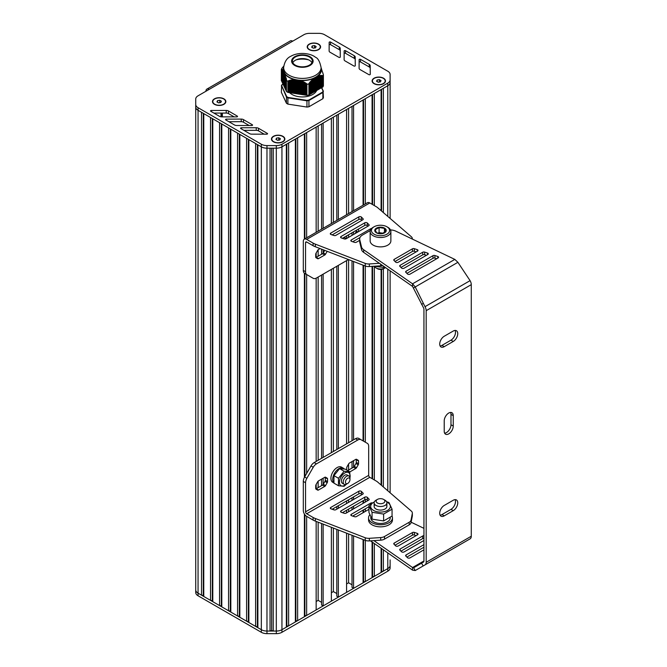 <?xml version="1.0" encoding="UTF-8"?>
<svg xmlns="http://www.w3.org/2000/svg" width="667" height="667" viewBox="0 0 667 667"><rect width="100%" height="100%" fill="white"/><g stroke="black" fill="none" stroke-linecap="round" stroke-linejoin="round"><path stroke-width="1" d="M322.87 86.993L322.845 75.93L322.87 86.993A21.519 12.423 0 0 0 323.403 85.851L323.403 74.787L321.102 67.867M322.845 87.01L322.369 87.06L322.369 75.521L322.845 75.93M322.369 75.813L322.369 87.244L321.694 87.427L321.694 75.429L322.369 75.521M323.328 91.146L321.694 87.635L321.019 87.819L321.019 75.413L321.694 75.429M321.019 75.771L321.019 88.027L320.343 88.211L320.343 75.438L320.969 75.838L321.019 75.413M320.343 75.813L320.343 88.419L319.668 88.603L319.668 75.504L320.293 75.888L320.343 75.438M319.668 75.896L319.668 88.811L318.993 88.994L318.993 75.621L319.618 75.98L319.668 75.504M318.993 76.03L318.993 89.195L318.317 89.378L318.317 75.788L318.943 76.113L318.993 75.621M318.317 76.213L318.317 89.586L317.642 89.77L317.642 76.105L318.267 76.305L318.317 75.788M317.642 76.438L317.642 89.978L316.958 90.162L316.958 76.497L317.642 76.205A19.126 11.047 180 0 1 317.367 76.405M315.608 90.945L316.283 90.762L316.283 76.888L316.958 76.722L316.958 90.37L316.283 90.554M314.257 91.721L314.932 91.537L315.091 77.572L315.608 77.48L315.608 91.146L314.932 91.337M312.906 92.505L313.582 92.321L313.582 78.448L314.257 78.364L314.257 91.929L313.582 92.113M311.556 93.288L312.231 93.105L312.389 79.431L312.906 79.49L312.906 92.713L312.231 92.896M310.197 94.064L310.872 93.88L311.039 80.807L311.556 80.815L311.556 93.488L310.872 93.68M310.197 82.316L310.197 94.272L309.521 94.456L309.521 82.558L310.872 81.541M306.945 95.348L306.912 84.259L306.945 95.348A21.519 12.423 0 0 0 308.929 95.047L308.896 83.483L309.521 83.133L309.521 94.664L308.954 94.772M306.912 95.348L287.944 92.413L288.144 80.907L293.697 79.573L296.998 80.148M283.775 66.083L281.883 68.359A21.519 12.423 0 0 0 281.349 69.51L282.233 69.41L282.041 69.818L282.424 69.535L283.492 70.777L286.443 78.989L286.451 91.562A21.519 12.423 0 0 0 287.902 92.405L287.944 92.413M286.443 91.229L286.268 79.74M286.243 90.712L286.018 78.773M286.001 90.178L285.768 77.856M285.751 89.645L285.526 76.788M285.501 89.111L285.276 75.955M285.251 88.578L285.026 75.179M285.009 88.044L284.784 74.612M284.759 87.51L284.534 73.762M284.509 86.977L284.284 73.278M284.267 86.443L284.042 72.695A19.126 11.047 180 0 1 284.017 72.645L284.017 86.31M284.017 85.918L283.792 72.161A19.126 11.047 180 0 1 283.767 72.111L283.775 72.144M283.767 85.384L283.542 71.677M283.525 84.851L283.292 71.244M283.275 84.317L283.05 70.86M283.025 83.784L282.8 70.527M282.783 83.25L282.55 70.16M282.533 82.716L282.308 69.927M282.283 82.183L282.058 69.743M282.033 81.649L281.808 69.601M281.791 81.116L281.566 69.501M281.541 80.624L281.357 69.51L281.349 80.574M308.954 83.942L308.929 95.047M322.87 75.93A21.519 12.423 0 0 0 323.403 74.787M306.945 84.292A21.519 12.423 0 0 0 308.929 83.984M314.257 78.364L314.932 77.872A19.126 11.047 180 0 1 314.749 77.964M312.906 79.49L313.582 78.898M315.608 77.48L316.283 77.097M311.556 80.815L312.231 80.132M316.8 90.462L316.8 76.797A19.126 11.047 180 0 0 316.958 76.688L316.958 76.688M321.694 87.635L321.694 75.771M308.896 83.483L309.046 94.756M309.521 83.133L309.521 82.558M283.6 85.326L283.6 71.661A19.126 11.047 180 0 1 283.558 71.519L283.525 71.661M284.342 86.927L284.367 73.27A19.126 11.047 180 0 1 284.284 73.137L284.267 86.843M296.915 80.132A19.126 11.047 180 0 0 296.998 80.14L301.309 80.749L301.584 81.374L302.009 81.04L305.278 83.233L305.711 82.975L306.912 84.259M298.933 94.08L298.949 80.407A19.126 11.047 180 0 1 298.716 80.382L298.716 94.047A14.741 8.513 180 0 1 297.999 93.939M322.936 73.545L322.953 73.02M283.35 70.669A19.126 11.047 180 0 1 283.65 67.292M286.451 91.562L286.443 80.457M296.156 93.655L296.156 79.99A19.126 11.047 180 0 1 295.931 79.94L295.94 93.622M286.451 80.507A21.519 12.423 0 0 0 287.902 81.341L287.902 92.405M294.556 79.623A19.126 11.047 180 0 1 284.917 74.062M300.025 80.507A19.126 11.047 180 0 1 299.583 80.474M313.582 78.498A19.126 11.047 180 0 1 300.425 80.532M321.402 68.418A19.126 11.047 180 0 1 317.876 76.013M283.642 67.592L283.642 69.543A18.726 10.814 0 0 0 289.128 77.189A18.726 10.814 0 0 0 315.616 77.189A18.726 10.814 0 0 0 321.102 69.543L321.102 67.592C319.843 61.572 317.967 58.146 315.499 57.287C310.814 53.277 298.799 51.592 290.779 56.295C286.86 58.054 284.484 61.814 283.642 67.592A18.726 10.814 0 0 0 289.128 75.238A18.726 10.814 0 0 0 315.616 75.238A18.726 10.814 0 0 0 321.102 67.592M309.421 65.149A9.963 5.753 180 0 1 298.566 66.4A9.963 5.753 180 0 1 292.413 61.089A9.963 5.753 180 0 1 302.376 55.336A9.963 5.753 180 0 1 312.339 61.089A9.963 5.753 180 0 1 309.421 65.149M311.931 62.715A9.963 5.753 0 0 0 302.376 58.588A9.963 5.753 0 0 0 292.821 62.715M301.309 80.749L301.309 94.297A14.741 8.513 180 0 1 301.017 94.289M300.483 94.255A14.741 8.513 180 0 1 299.908 94.205M299.625 94.18A14.741 8.513 180 0 1 298.916 94.089M297.79 80.24L297.79 93.905A14.741 8.513 180 0 1 297.148 93.772M296.798 93.697A14.741 8.513 180 0 1 296.365 93.588M289.595 92.663A14.741 8.513 0 0 0 312.798 94.439A14.741 8.513 0 0 0 316.692 90.462M321.536 75.771L321.536 87.727L323.078 91.062A21.202 12.239 180 0 1 322.595 92.104L308.763 100.092A21.202 12.239 180 0 1 306.953 100.367L288.061 97.44A21.202 12.239 180 0 1 286.735 96.682L281.674 85.776A21.202 12.239 180 0 1 282.158 84.734L281.883 84.892A21.519 12.423 0 0 0 281.407 85.893M282.158 84.734L283.041 84.217M323.078 91.062L323.403 97.565A21.519 12.423 180 0 1 322.87 98.708L322.87 92.463A21.519 12.423 0 0 0 323.403 91.312L323.078 91.062M322.595 92.104L322.87 92.463L308.929 100.509L308.929 106.762A21.519 12.423 180 0 1 306.945 107.062L306.945 100.817A21.519 12.423 0 0 0 308.929 100.509L308.763 100.092M306.953 100.367L306.945 100.817L287.902 97.874L287.902 104.119L306.945 107.062M288.061 97.44L287.902 97.874A21.519 12.423 0 0 1 286.451 97.032L286.735 96.682M281.674 85.776L281.349 92.288L286.451 103.277L286.451 97.032L281.674 85.776M287.902 104.119A21.519 12.423 180 0 1 286.451 103.277M308.929 106.762L322.87 98.708M221.386 101.234L220.794 102.518L218.568 102.86L216.942 101.918L217.534 100.642L219.76 100.292L221.386 101.234M219.76 100.292L219.81 102.668M217.534 100.642L217.534 102.268M218.518 102.826L219.76 102.635M214.541 104.377A6.378 3.685 180 0 1 212.79 101.834A6.378 3.685 180 0 1 212.79 101.709M225.538 101.709A6.378 3.685 180 0 1 225.538 101.834A6.378 3.685 180 0 1 223.778 104.377M214.657 104.177A6.378 3.685 180 0 1 212.79 101.576A6.378 3.685 180 0 1 216.725 98.174A6.378 3.685 180 0 1 223.67 98.974A6.378 3.685 180 0 1 225.538 101.576A6.378 3.685 180 0 1 221.602 104.977A6.378 3.685 180 0 1 214.657 104.177M316.125 46.54L315.524 47.824L313.307 48.166L311.681 47.224L312.273 45.94L314.499 45.598L316.125 46.54M314.499 45.598L314.549 47.974M312.273 45.94L312.273 47.574M313.248 48.132L314.499 47.941M309.28 49.683A6.378 3.685 180 0 1 307.52 47.14A6.378 3.685 180 0 1 307.529 47.015M320.268 47.015A6.378 3.685 180 0 1 320.277 47.14A6.378 3.685 180 0 1 318.518 49.683M309.388 49.483A6.378 3.685 180 0 1 307.52 46.882A6.378 3.685 180 0 1 311.456 43.48A6.378 3.685 180 0 1 318.409 44.28A6.378 3.685 180 0 1 320.277 46.882A6.378 3.685 180 0 1 316.341 50.283A6.378 3.685 180 0 1 309.388 49.483M280.382 138.703L279.781 139.987L277.564 140.328L275.93 139.386L276.53 138.102L278.748 137.761L280.382 138.703M278.748 137.761L278.806 140.137M276.53 138.102L276.53 139.728M277.505 140.295L278.748 140.103M273.537 141.846A6.378 3.685 180 0 1 271.777 139.303A6.378 3.685 180 0 1 271.786 139.178M284.526 139.178A6.378 3.685 180 0 1 284.534 139.303A6.378 3.685 180 0 1 282.775 141.846M273.645 141.646A6.378 3.685 180 0 1 271.777 139.044A6.378 3.685 180 0 1 275.713 135.643A6.378 3.685 180 0 1 282.666 136.443A6.378 3.685 180 0 1 284.534 139.044A6.378 3.685 180 0 1 280.599 142.446A6.378 3.685 180 0 1 273.645 141.646M381.015 80.599L380.423 81.883L378.197 82.224L376.572 81.282L377.163 79.998L379.39 79.656L381.015 80.599M379.39 79.656L379.44 82.033M377.163 79.998L377.163 81.632M378.147 82.191L379.39 81.999M374.179 83.742A6.378 3.685 180 0 1 372.419 81.199A6.378 3.685 180 0 1 372.419 81.074M385.167 81.074A6.378 3.685 180 0 1 385.167 81.199A6.378 3.685 180 0 1 383.408 83.742M374.287 83.542A6.378 3.685 180 0 1 372.419 80.94A6.378 3.685 180 0 1 376.355 77.539A6.378 3.685 180 0 1 383.3 78.339A6.378 3.685 180 0 1 385.167 80.94A6.378 3.685 180 0 1 381.232 84.342A6.378 3.685 180 0 1 374.287 83.542M309.163 44.147A6.695 3.869 180 0 1 318.634 44.147A6.695 3.869 180 0 1 318.634 49.616A6.695 3.869 180 0 1 309.163 49.616L309.163 49.616A6.695 3.869 180 0 1 309.163 44.147M214.432 98.841A6.695 3.869 180 0 1 223.895 98.841A6.695 3.869 180 0 1 223.895 104.31A6.695 3.869 180 0 1 214.432 104.31L214.432 104.31A6.695 3.869 180 0 1 214.432 98.841M273.42 136.31A6.695 3.869 180 0 1 282.891 136.31A6.695 3.869 180 0 1 282.891 141.779A6.695 3.869 180 0 1 273.42 141.779L273.42 141.779A6.695 3.869 180 0 1 273.42 136.31M374.062 78.206A6.695 3.869 180 0 1 383.525 78.206A6.695 3.869 180 0 1 383.525 83.675A6.695 3.869 180 0 1 374.062 83.675L374.062 83.675A6.695 3.869 180 0 1 374.062 78.206M205.961 91.246L205.986 90.454A4.786 2.76 60 0 1 206.887 89.095A4.786 2.76 60 0 1 209.28 89.328L198.057 95.806A7.971 4.602 0 0 0 195.723 99.058L195.723 104.452A7.971 4.602 0 0 0 198.057 107.704L261.331 144.23A7.971 4.602 0 0 0 266.967 145.581L276.305 145.581A7.971 4.602 0 0 0 281.941 144.23L387.785 83.125A7.971 4.602 0 0 0 390.12 79.873L390.12 74.479A7.971 4.602 0 0 0 387.785 71.227L324.512 34.701A7.971 4.602 0 0 0 318.876 33.35L309.538 33.35A7.971 4.602 0 0 0 303.902 34.701L292.688 41.179A4.786 2.76 -120 0 0 290.295 40.937L206.887 89.095M329.123 50.959L329.156 42.363A0.8 0.459 180 0 1 330.515 42.038L339.286 47.065A3.185 1.843 180 0 1 340.228 48.366L340.295 57.02A0.8 0.459 180 0 1 338.936 57.354L330.073 52.268A3.185 1.843 180 0 1 329.123 50.959L329.123 50.959M228.489 110.989L237.31 116.108A0.8 0.459 180 0 1 236.743 116.892L221.752 116.867A3.185 1.843 180 0 1 219.501 116.325L210.772 111.264A0.8 0.459 180 0 1 211.331 110.48L226.213 110.455A3.185 1.843 180 0 1 228.489 110.989L228.489 113.598L234.167 116.883M243.497 119.635L252.318 124.746A0.8 0.459 180 0 1 251.751 125.529L236.76 125.504A3.185 1.843 180 0 1 234.509 124.971L225.78 119.91A0.8 0.459 180 0 1 226.338 119.126L241.229 119.093A3.185 1.843 180 0 1 243.497 119.635L243.497 122.236L249.175 125.529M258.504 128.272L267.325 133.392A0.8 0.459 180 0 1 266.758 134.175L251.767 134.15A3.185 1.843 180 0 1 249.516 133.608L240.787 128.548A0.8 0.459 180 0 1 241.346 127.764L256.236 127.73A3.185 1.843 180 0 1 258.504 128.272L258.504 130.874L264.182 134.167M344.114 59.613L344.139 51.017A0.8 0.459 180 0 1 345.498 50.692L354.269 55.72A3.185 1.843 180 0 1 355.211 57.02L355.278 65.674A0.8 0.459 180 0 1 353.919 66.008L345.056 60.922A3.185 1.843 180 0 1 344.114 59.613L344.114 59.613M359.096 68.267L359.129 59.671A0.8 0.459 180 0 1 360.488 59.346L369.26 64.374A3.185 1.843 180 0 1 370.202 65.674L370.268 74.329A0.8 0.459 180 0 1 368.909 74.654L360.047 69.576A3.185 1.843 180 0 1 359.096 68.267L359.096 68.267M390.12 77.08L390.12 218.426L390.12 77.08A7.971 4.602 0 0 0 390.12 77.038A7.971 4.602 180 0 1 390.12 77.08L390.12 82.475A7.971 4.602 180 0 1 387.785 85.726A7.971 4.602 0 0 0 390.12 82.475L390.12 79.873M203.293 113.332L203.293 595.439L201.517 595.164L201.517 112.306L198.057 110.305A7.971 4.602 180 0 1 195.723 107.053L195.723 107.053A7.971 4.602 0 0 0 198.057 110.305L261.331 146.84A7.971 4.602 0 0 0 266.967 148.182L276.305 148.182A7.971 4.602 0 0 0 281.941 146.84L387.785 85.726L383.358 88.277L383.358 212.598M329.131 51.092L329.156 44.964A0.8 0.459 180 0 1 330.515 44.639L339.286 49.666A3.185 1.843 180 0 1 340.228 50.967L340.27 57.12M213.899 113.082L226.213 113.056A3.185 1.843 180 0 1 228.489 113.598M228.906 121.719L241.229 121.694A3.185 1.843 180 0 1 243.497 122.236M243.914 130.365L256.236 130.34A3.185 1.843 180 0 1 258.504 130.874M344.122 59.747L344.139 53.618A0.8 0.459 180 0 1 345.498 53.293L354.269 58.321A3.185 1.843 180 0 1 355.211 59.621L355.261 65.775M359.104 68.401L359.129 62.273A0.8 0.459 180 0 1 360.488 61.948L369.26 66.975A3.185 1.843 180 0 1 370.202 68.276L370.252 74.429M201.517 595.164L198.057 593.171A7.971 4.602 180 0 1 195.723 589.92L195.723 105.278M390.12 561.722L390.12 559.947A7.971 4.602 180 0 0 390.12 559.905A7.971 4.602 180 0 1 390.12 559.947L390.12 565.333A7.971 4.602 180 0 1 387.785 568.592L281.941 629.698A7.971 4.602 180 0 1 276.305 631.049L273.228 631.049L273.228 148.182L276.305 148.182A7.971 4.602 180 0 0 281.941 146.84L286.36 144.28L286.36 627.147L281.941 629.698A7.971 4.602 180 0 1 276.305 631.049L266.967 631.049A7.971 4.602 180 0 1 261.331 629.698L257.871 627.705L257.871 144.839L261.331 146.84A7.971 4.602 180 0 0 266.967 148.182L270.043 148.182L270.043 631.049L266.967 631.049A7.971 4.602 180 0 1 261.331 629.698L198.057 593.171A7.971 4.602 180 0 1 195.723 589.92L195.723 586.301M212.314 118.534L212.314 600.65L210.53 600.375L210.53 117.509L203.768 113.607L203.768 596.465L203.293 595.439M210.53 600.375L203.768 596.465M221.327 123.745L221.327 605.853L219.551 605.578L219.551 122.72L212.79 118.809L212.79 601.676L212.314 600.65M219.551 605.578L212.79 601.676M230.34 128.948L230.34 611.055L228.564 610.78L228.564 127.922L221.803 124.02L221.803 606.878L221.327 605.853M228.564 610.78L221.803 606.878M239.361 134.159L239.361 616.266L237.585 615.991L237.585 133.125L230.824 129.223L230.824 612.089L230.34 611.055M237.585 615.991L230.824 612.089M248.382 139.361L248.382 621.469L246.598 621.194L246.598 138.336L239.837 134.426L239.837 617.292L239.361 616.266M246.598 621.194L239.837 617.292M257.395 144.564L257.395 626.68L255.619 626.405L255.619 143.538L248.858 139.636L248.858 622.494L248.382 621.469M255.619 626.405L248.858 622.494M257.871 627.705L257.395 626.68M271.636 148.182L271.636 630.515L270.043 631.049M273.228 631.049L271.636 630.515M286.835 144.005L286.835 626.121L286.36 627.147M295.856 138.803L295.856 620.91L295.373 621.944L295.373 139.078L288.611 142.98L288.611 625.846L286.835 626.121M295.373 621.944L288.611 625.846M304.394 239.111L304.394 133.875L297.632 137.777L297.632 620.635L295.856 620.91M304.394 514.015L304.394 616.733L297.632 620.635M304.394 273.203L304.394 477.405M304.869 514.716L304.869 615.708L304.394 616.733M304.869 133.6L304.869 238.836M304.869 273.503L304.869 476.555M306.645 516.35L306.645 615.433L304.869 615.708M316.15 232.324L316.15 127.089L306.645 132.575L306.645 237.811M306.645 274.529L306.645 473.478M316.15 521.419L316.15 609.946L306.645 615.433M316.15 253.01L316.15 257.821M316.15 278.181L316.15 461.447M316.15 484.417L316.15 488.769M318.151 522.186L318.151 600.367L316.15 601.517M318.151 125.93L318.151 231.166M318.151 249.766L318.151 256.211M318.151 277.038L318.151 460.288M318.151 481.174L318.151 487.619M321.586 602.351L318.151 600.367M321.586 123.945L321.586 229.181M321.586 249.158L321.586 254.227M321.586 275.054L321.586 458.304M321.586 479.131L321.586 485.634M321.586 523.512L321.586 605.019L323.136 605.911L323.136 524.112M331.366 223.537L331.366 118.301L323.136 123.053L323.136 228.289M323.136 249.758L323.136 253.11M323.136 274.154L323.136 457.412M323.136 478.231L323.136 484.517M331.366 527.289L331.366 601.159L323.136 605.911M331.366 269.41L331.366 452.66M333.367 528.064L333.367 591.579L331.366 592.73M333.367 117.142L333.367 222.386M333.367 268.251L333.367 451.501M333.367 508.554L333.367 509.655M336.802 593.563L333.367 591.579M336.802 115.158L336.802 220.402M336.802 266.266L336.802 449.516M336.802 506.57L336.802 509.171M336.802 529.39L336.802 596.231L338.352 597.123L338.352 529.99M346.582 214.749L346.582 109.513L338.352 114.265L338.352 219.501M338.352 265.374L338.352 448.624M338.352 505.669L338.352 508.279M346.582 533.166L346.582 592.379L338.352 597.123M346.582 260.622L346.582 443.872M346.582 500.925L346.582 503.527M346.582 510.28L346.582 512.881M348.583 533.933L348.583 582.791L346.582 583.95M348.583 108.362L348.583 213.598M348.583 234.767L348.583 237.369M348.583 259.58L348.583 442.721M348.583 464.04L348.583 470.052M348.583 499.766L348.583 502.368M348.583 509.121L348.583 511.731M352.018 584.776L348.583 582.791M352.018 106.378L352.018 211.614M352.018 232.783L352.018 235.384M352.018 260.905L352.018 440.737M352.018 461.556L352.018 468.067M352.018 497.782L352.018 500.383M352.018 507.137L352.018 509.746M352.018 535.268L352.018 587.444L353.568 588.344L353.568 535.859M363.073 205.228L363.073 99.992L353.568 105.478L353.568 210.714M353.568 231.883L353.568 234.484M353.568 261.506L353.568 439.836M353.568 460.664L353.568 467.167M353.568 496.89L353.568 499.491M353.568 506.245L353.568 508.846M353.568 515.599L353.568 516.391M363.073 539.528L363.073 582.858L353.568 588.344M363.073 265.174L363.073 440.904M363.073 500.759L363.073 503.36M363.073 510.113L363.073 512.715M363.548 539.72L363.548 581.832L363.073 582.858M363.548 99.716L363.548 204.952M363.548 265.358L363.548 441.179M363.548 500.483L363.548 503.085M363.548 509.838L363.548 512.439M365.324 540.403L365.324 581.557L363.548 581.832M372.086 204.285L372.086 94.789L365.324 98.691L365.324 203.927M365.324 266.041L365.324 442.204M365.324 499.558L365.324 502.059M365.324 508.813L365.324 511.414M372.086 541.963L372.086 577.647L365.324 581.557M372.086 266.375L372.086 478.648M372.57 542.296L372.57 576.621L372.086 577.647M372.57 94.514L372.57 204.561M372.57 266.341L372.57 478.923M374.345 543.53L374.345 576.346L372.57 576.621M381.107 210.655L381.107 89.578L374.345 93.488L374.345 205.586M374.345 266.433L374.345 479.948M381.107 548.241L381.107 572.444L374.345 576.346M381.107 269.443L381.107 485.009M381.582 548.574L381.582 571.419L381.107 572.444M381.582 89.303L381.582 211.064M381.582 269.385L381.582 485.426M383.358 549.808L383.358 571.144L381.582 571.419M383.358 268.851L383.358 486.96M390.12 562.506A7.971 4.602 180 0 1 390.12 562.548L390.12 565.333A7.971 4.602 180 0 1 387.785 568.592L383.358 571.144M390.12 80.699L390.12 82.475M390.12 270.785L390.12 492.788L390.12 270.785M390.12 562.548L390.12 559.947M390.12 565.333L390.12 567.942A7.971 4.602 180 0 1 387.785 571.194L281.941 632.299A7.971 4.602 180 0 1 276.305 633.65L266.967 633.65A7.971 4.602 180 0 1 261.331 632.299L198.057 595.773A7.971 4.602 180 0 1 195.723 592.521L195.723 589.92L195.723 592.521M325.554 477.222L327.205 478.172A1.592 0.917 -60 0 1 327.539 478.898L327.539 481.599A1.592 0.917 -60 0 1 327.205 482.708L325.554 485.568A1.592 0.917 -60 0 1 324.754 486.41L318.476 490.037A1.592 0.917 -60 0 1 317.684 490.112L316.033 489.161A1.592 0.917 -60 0 1 315.699 488.427L315.699 485.734A1.592 0.917 -60 0 1 316.033 484.626L317.684 481.766A1.592 0.917 -60 0 1 318.476 480.924L324.754 477.297A1.592 0.917 -60 0 1 325.554 477.222M315.791 488.886A1.592 0.917 120 0 0 316.225 488.736L322.503 485.109A1.592 0.917 120 0 0 323.303 484.267L324.954 481.407A1.592 0.917 120 0 0 325.279 480.298L325.279 477.597A1.592 0.917 120 0 0 325.196 477.147M325.554 477.213L327.205 478.172L325.554 477.213M346.698 469.985L346.698 467.842A1.592 0.917 -60 0 1 347.023 466.725L348.674 463.865A1.592 0.917 -60 0 1 349.475 463.031L355.753 459.405A1.592 0.917 -60 0 1 356.553 459.321L358.204 460.28A1.592 0.917 -60 0 1 358.529 461.005L358.529 463.698A1.592 0.917 -60 0 1 358.204 464.816L356.553 467.675A1.592 0.917 -60 0 1 355.753 468.509L349.791 471.953M347.699 470.56L353.502 467.208A1.592 0.917 120 0 0 354.294 466.366L355.945 463.515A1.592 0.917 120 0 0 356.278 462.398L356.278 459.705A1.592 0.917 120 0 0 356.186 459.255M356.545 459.321L358.204 460.28L356.545 459.321M316.441 463.882A6.378 3.685 120 0 0 313.248 467.242L306.878 478.289A6.378 3.685 120 0 0 305.553 482.733L305.553 511.814A1.592 0.917 -120 0 0 306.678 513.765L313.098 517.467A12.748 7.362 -0 0 0 315.349 518.501L365.249 537.769A6.378 3.685 -0 0 0 369.351 538.311L380.715 537.569A6.378 3.685 -0 0 0 384.509 536.51L409.196 522.253A6.378 3.685 -0 0 0 411.03 520.068L412.314 513.507A6.378 3.685 -0 0 0 412.356 513.09A6.378 3.685 -0 0 0 411.381 511.139L377.956 482.299A12.748 7.362 -0 0 0 376.171 480.999L369.801 477.322A1.592 0.917 60 0 1 368.676 475.371L368.676 446.29A6.378 3.685 120 0 0 367.35 443.372L360.98 439.686A6.378 3.685 120 0 0 357.787 440.003L316.441 463.882L314.182 462.581L355.536 438.703A6.378 3.685 -60 0 1 358.721 438.386L360.98 439.686L358.721 438.386M368.951 509.321L356.428 516.558A1.592 0.917 180 0 1 354.502 516.7L351.642 515.749A1.592 0.917 180 0 1 350.842 514.949A1.592 0.917 180 0 1 351.309 514.299L370.727 503.093A1.592 0.917 180 0 1 372.428 502.885M352.701 516.1L368.951 506.72M331.099 508.896A1.592 0.917 180 0 1 330.298 508.104A1.592 0.917 180 0 1 330.765 507.454L358.863 491.229A1.592 0.917 180 0 1 361.372 491.421L363.023 493.071A1.592 0.917 180 0 1 363.232 493.53A1.592 0.917 180 0 1 362.765 494.18L335.876 509.705A1.592 0.917 180 0 1 333.95 509.855L331.099 508.896M332.158 509.254L358.863 493.83A1.592 0.917 180 0 1 361.372 494.022L361.981 494.631M367.3 497.349L368.951 498.999A1.592 0.917 180 0 1 369.168 499.458A1.592 0.917 180 0 1 368.701 500.117L346.148 513.131A1.592 0.917 180 0 1 344.23 513.273L341.371 512.323A1.592 0.917 180 0 1 340.57 511.531A1.592 0.917 180 0 1 341.037 510.88L364.799 497.157A1.592 0.917 180 0 1 367.3 497.349L367.3 499.958L367.917 500.567M342.429 512.681L364.799 499.766A1.592 0.917 180 0 1 367.3 499.958M315.349 518.501L315.349 521.102A12.748 7.362 -0 0 1 313.098 520.077L306.678 516.366A4.786 2.76 60 0 1 303.302 510.513L303.302 481.432A6.378 3.685 -60 0 1 304.619 476.988L310.997 465.941A6.378 3.685 -60 0 1 314.182 462.581M315.349 521.102L365.249 540.37L365.249 537.769M365.249 540.37A6.378 3.685 -0 0 0 369.351 540.912L380.715 540.17A6.378 3.685 -0 0 0 384.509 539.111L409.196 524.854A6.378 3.685 -0 0 0 411.03 522.67L412.314 516.108A6.378 3.685 -0 0 0 412.356 515.691L412.356 513.09M413.632 287.869L415.224 286.952L412.548 283.808L363.64 249.741A9.563 5.519 180 0 1 361.531 246.99L359.763 239.728A9.563 5.519 180 0 1 359.663 238.953L359.663 241.554A9.563 5.519 180 0 0 359.763 242.329L361.531 249.591A9.563 5.519 180 0 0 363.64 252.343L412.548 286.41L423.412 307.595A2.551 1.476 60 0 1 423.937 309.38L423.937 560.964A2.551 1.476 60 0 1 423.412 562.131L413.632 567.775L412.548 567.534L373.895 540.612M440.112 515.174A6.378 3.685 120 0 0 441.971 514.565L444.222 515.866L453.243 510.655A6.378 3.685 120 0 0 457.404 505.036A6.378 3.685 120 0 0 456.428 499.933A6.378 3.685 120 0 0 453.243 500.25L444.222 505.453A6.378 3.685 120 0 0 440.062 511.072A6.378 3.685 120 0 0 441.037 516.183A6.378 3.685 120 0 0 444.222 515.866M455.094 499.633A6.378 3.685 120 0 1 450.984 509.355L441.971 514.565M440.112 345.973A6.378 3.685 120 0 0 441.971 345.364L444.222 346.665L453.243 341.462A6.378 3.685 120 0 0 457.404 335.843A6.378 3.685 120 0 0 456.428 330.732A6.378 3.685 120 0 0 453.243 331.049L444.222 336.251A6.378 3.685 120 0 0 440.062 341.871A6.378 3.685 120 0 0 441.037 346.982A6.378 3.685 120 0 0 444.222 346.665M455.094 330.44A6.378 3.685 120 0 1 450.984 340.162L441.971 345.364M444.622 433.175A6.378 3.685 120 0 0 450.984 424.762L450.984 414.349A6.378 3.685 120 0 0 450.592 412.431M453.243 426.063L453.243 415.649A6.378 3.685 120 0 0 451.918 412.731A6.378 3.685 120 0 0 447.007 414.44A6.378 3.685 120 0 0 444.222 420.852L444.222 431.266A6.378 3.685 120 0 0 445.548 434.184A6.378 3.685 120 0 0 450.458 432.474A6.378 3.685 120 0 0 453.243 426.063L450.984 424.762M470.085 280.649A5.736 3.31 -120 0 1 471.277 284.651L471.277 536.235A5.736 3.31 -120 0 1 470.085 538.861L425.004 564.891A5.736 3.31 -120 0 0 426.188 562.264L426.188 310.68A5.736 3.31 -120 0 0 425.004 306.678L415.224 286.952L457.896 262.314L470.085 280.649L425.004 306.678M421.552 304.394L423.153 303.468M423.937 560.964L412.548 567.534L412.548 570.143L415.224 570.543L423.153 565.966L421.552 563.198M423.153 565.966L425.004 564.891M457.87 545.914L415.224 570.543L413.632 567.775M406.887 273.353L432.991 258.279A1.592 0.917 -0 0 1 434.909 258.129L436.71 258.729M400.95 267.417L422.711 254.852A1.592 0.917 -0 0 1 424.637 254.711L426.438 255.311M395.022 261.489L412.439 251.426A1.592 0.917 -0 0 1 414.365 251.284L416.166 251.884M411.114 522.211L423.937 528.347M423.937 544.631L406.095 554.927L406.095 556.295M406.095 554.927A1.592 0.917 180 0 0 405.628 555.578A1.592 0.917 180 0 0 405.844 556.045L407.495 557.695A1.592 0.917 180 0 0 410.005 557.879L423.937 549.833M423.937 535.709A1.592 0.917 180 0 0 422.711 535.985L400.167 548.999L400.167 550.367M400.167 548.999A1.592 0.917 180 0 0 399.7 549.65A1.592 0.917 180 0 0 399.908 550.108L401.559 551.759A1.592 0.917 180 0 0 404.069 551.951L423.937 540.478M394.23 543.063L412.439 532.558A1.592 0.917 180 0 1 414.365 532.408L417.225 533.358A1.592 0.917 180 0 1 418.017 534.159A1.592 0.917 180 0 1 417.55 534.809L398.141 546.015A1.592 0.917 180 0 1 395.631 545.831L393.98 544.18A1.592 0.917 180 0 1 393.763 543.722A1.592 0.917 180 0 1 394.23 543.063L394.23 544.43M390.478 229.898L391.054 229.948A9.563 5.519 180 0 1 395.823 231.166L454.827 259.405L457.896 262.314M393.98 260.447L395.631 262.098A1.592 0.917 -0 0 0 398.141 262.289L417.55 251.084A1.592 0.917 -0 0 0 418.017 250.425A1.592 0.917 -0 0 0 417.225 249.633L414.365 248.683A1.592 0.917 -0 0 0 412.439 248.824L394.23 259.338A1.592 0.917 -0 0 0 393.763 259.988A1.592 0.917 -0 0 0 393.98 260.447M400.167 265.266A1.592 0.917 -0 0 0 399.7 265.916A1.592 0.917 -0 0 0 399.908 266.383L401.559 268.026A1.592 0.917 -0 0 0 404.069 268.217L427.822 254.502A1.592 0.917 -0 0 0 428.289 253.852A1.592 0.917 -0 0 0 427.497 253.06L424.637 252.101A1.592 0.917 -0 0 0 422.711 252.251L400.167 265.266L400.167 266.633M405.844 272.311L407.495 273.962A1.592 0.917 -0 0 0 410.005 274.154L438.102 257.929A1.592 0.917 -0 0 0 438.569 257.279A1.592 0.917 -0 0 0 437.769 256.478L434.909 255.528A1.592 0.917 -0 0 0 432.991 255.678L406.095 271.202A1.592 0.917 -0 0 0 405.628 271.853A1.592 0.917 -0 0 0 405.844 272.311M454.827 259.405L412.548 283.808L412.548 286.41M370.293 230.532L362.464 235.051A9.563 5.519 180 0 0 359.663 238.953M395.022 545.214L412.439 535.159A1.592 0.917 180 0 1 414.365 535.009L416.166 535.609M400.95 551.15L422.711 538.586A1.592 0.917 180 0 1 423.937 538.319M406.887 557.078L423.937 547.232M370.477 540.837L412.548 570.143M383.608 499.416L385.017 500.225A6.378 3.685 180 0 1 386.885 502.835A6.378 3.685 180 0 1 380.507 506.511A6.378 3.685 180 0 1 374.137 502.835A6.378 3.685 180 0 1 376.005 500.225L377.414 499.416A4.386 2.535 180 0 1 383.608 499.416A4.386 2.535 180 0 1 383.608 502.993A4.386 2.535 180 0 1 377.414 502.993A4.386 2.535 180 0 1 377.414 499.416L376.005 500.225M369.776 514.824A11.956 6.903 -0 0 0 368.551 517.867L368.551 519.943A11.956 6.903 -0 0 0 380.507 526.847A11.956 6.903 -0 0 0 392.463 519.943L392.463 517.867A11.956 6.903 -0 0 0 392.054 516.066L392.063 509.196L383.608 514.082L372.053 512.298L368.951 505.619L374.395 501.792M368.551 517.867A11.956 6.903 -0 0 0 380.507 524.771A11.956 6.903 -0 0 0 392.463 517.867M370.785 517.15L370.785 517.867A9.722 5.611 -0 0 0 380.507 523.478A9.722 5.611 -0 0 0 390.237 517.867L390.237 517.609M368.951 505.619L368.951 512.473L372.053 519.143L383.608 520.935L392.063 516.05M383.608 520.935L383.608 514.082M372.053 519.143L372.053 512.298M386.56 501.667L388.969 502.526L392.063 509.196M386.718 502.001A9.847 5.686 180 0 1 387.819 510.222A9.847 5.686 180 0 1 373.553 510.43A9.847 5.686 180 0 1 374.295 502.001M374.937 504.619A6.378 3.685 -0 0 0 376.005 509.013A6.378 3.685 -0 0 0 385.017 509.013A6.378 3.685 -0 0 0 386.085 504.619M349.967 479.531L349.967 478.231A4.786 2.76 120 0 0 348.974 476.046A4.786 2.76 120 0 0 346.582 476.28A4.786 2.76 120 0 0 343.463 480.49A4.786 2.76 120 0 0 344.197 484.325A4.786 2.76 120 0 0 346.582 484.092L347.715 483.442A3.185 1.843 120 0 0 349.967 479.531A3.185 1.843 120 0 0 347.715 478.231A3.185 1.843 120 0 0 345.456 482.133A3.185 1.843 120 0 0 347.715 483.442M344.172 468.926A8.771 5.061 120 0 0 343.305 468.167L341.504 467.125A8.771 5.061 120 0 0 337.118 467.559A8.771 5.061 120 0 0 331.391 475.288A8.771 5.061 120 0 0 332.733 482.308L333.917 482.991M343.305 468.167A8.771 5.061 120 0 0 338.919 468.601A8.771 5.061 120 0 0 333.408 475.671A8.771 5.061 120 0 0 333.884 482.841M346.481 484.15L344.114 486.276L338.477 485.768L338.477 478.256L344.114 471.244L349.75 471.744L349.967 478.431M349.75 471.744L345.223 469.134L339.586 468.626L333.95 475.638L333.95 483.158L338.477 485.768M333.95 475.638L338.477 478.256M339.586 468.626L344.114 471.244M346.198 484.284A7.57 4.369 -60 0 1 340.545 485.368A7.57 4.369 -60 0 1 340.145 478.731A7.57 4.369 -60 0 1 346.848 472.244A7.57 4.369 -60 0 1 349.942 477.797M346.473 474.787A4.786 2.76 120 0 0 344.781 475.238A4.786 2.76 120 0 0 341.396 481.099A4.786 2.76 120 0 0 343.472 483.5M374.087 234.2A9.088 5.244 0 0 0 386.935 234.2A9.088 5.244 0 0 0 386.935 226.78A9.088 5.244 0 0 0 374.087 226.78A9.088 5.244 0 0 0 374.087 234.2M376.455 232.833A5.736 3.31 0 0 0 386.051 231.349A5.736 3.31 0 0 0 379.023 227.289A5.736 3.31 0 0 0 376.455 232.833M377.897 233.3L379.081 232.616L379.081 227.514L384.417 228.339L385.843 231.416L381.941 233.675L376.605 232.85L375.179 229.765L379.081 227.514M379.081 232.616L383.183 233.25M384.417 232.566L384.417 228.339M374.087 226.78L373.187 227.305A10.364 5.978 0 0 0 370.152 231.532A10.364 5.978 0 0 0 373.187 235.759A10.364 5.978 0 0 0 384.475 237.06A10.364 5.978 0 0 0 390.87 231.532A10.364 5.978 0 0 0 387.835 227.305L386.935 226.78M382.991 233.333A4.786 2.76 0 0 0 381.749 233.033A4.786 2.76 0 0 0 378.031 233.333M370.152 231.532L370.152 240.904A10.364 5.978 0 0 0 373.187 245.131A10.364 5.978 0 0 0 384.475 246.431A10.364 5.978 0 0 0 390.87 240.904L390.87 231.532M385.518 267.584A6.378 3.685 180 0 1 385.017 267.909A6.378 3.685 180 0 1 376.005 267.909A6.378 3.685 180 0 1 374.462 266.466M385.017 267.909L383.608 268.718A4.386 2.535 180 0 1 377.414 268.718L376.005 267.909M383.608 266.25L383.608 267.4L373.812 266.258M384.776 267.067L383.608 267.4M343.905 237.46L346.59 238.519M320.093 248.583L318.476 249.516A1.592 0.917 120 0 0 317.684 250.358L316.033 253.218A1.592 0.917 120 0 0 315.699 254.327L315.699 257.02A1.592 0.917 120 0 0 316.033 257.754L317.684 258.704A1.592 0.917 120 0 0 318.476 258.621L324.754 255.002A1.592 0.917 120 0 0 325.554 254.16L327.197 251.317M324.737 250.375L323.303 252.86A1.592 0.917 -60 0 1 322.503 253.702L316.225 257.32A1.592 0.917 -60 0 1 315.791 257.47M356.278 230.323L356.278 230.99A1.592 0.917 -60 0 1 355.945 232.099L355.069 233.625M358.529 231.624L358.529 229.598A1.592 0.917 120 0 0 358.412 229.089M346.815 235.785A1.592 0.917 120 0 0 346.698 236.426L346.698 238.452M348.466 259.53L316.441 278.022A6.378 3.685 -60 0 1 313.248 278.339L306.878 274.654A6.378 3.685 -60 0 1 305.553 271.736L305.553 242.663A1.592 0.917 60 0 1 305.886 241.929A1.592 0.917 60 0 1 306.678 242.004L313.098 245.714A12.748 7.362 0 0 0 315.349 246.748L365.249 266.016A6.378 3.685 0 0 0 369.351 266.55L380.715 265.808A6.378 3.685 0 0 0 382.558 265.524M313.248 278.339L310.997 277.038A6.378 3.685 120 0 0 311.005 277.047M359.663 240.328L356.428 242.196A1.592 0.917 180 0 1 354.502 242.346L351.642 241.387A1.592 0.917 180 0 1 350.842 240.595A1.592 0.917 180 0 1 351.309 239.945L370.727 228.731A1.592 0.917 180 0 1 371.602 228.473M352.701 241.746L359.988 237.535M331.099 234.542A1.592 0.917 180 0 1 330.298 233.742A1.592 0.917 180 0 1 330.765 233.091L358.863 216.867A1.592 0.917 180 0 1 361.372 217.058L363.023 218.709A1.592 0.917 180 0 1 363.232 219.168A1.592 0.917 180 0 1 362.765 219.818L335.876 235.343A1.592 0.917 180 0 1 333.95 235.493L331.099 234.542M332.158 234.892L358.863 219.476A1.592 0.917 180 0 1 361.372 219.66L361.981 220.277M367.3 222.995L368.951 224.646A1.592 0.917 180 0 1 369.168 225.104A1.592 0.917 180 0 1 368.701 225.754L346.148 238.769A1.592 0.917 180 0 1 344.23 238.919L341.371 237.969A1.592 0.917 180 0 1 340.57 237.169A1.592 0.917 180 0 1 341.037 236.518L364.799 222.803A1.592 0.917 180 0 1 367.3 222.995L367.3 225.596L367.917 226.205M342.429 238.319L364.799 225.404A1.592 0.917 180 0 1 367.3 225.596M379.365 263.298L369.351 263.949A6.378 3.685 0 0 1 365.249 263.407L315.349 244.147A12.748 7.362 0 0 1 313.098 243.113L306.678 239.403A4.786 2.76 -120 0 0 304.294 239.17L367.409 202.726A4.786 2.76 60 0 1 369.801 202.96L376.171 206.645A12.748 7.362 0 0 1 377.956 207.937L411.381 236.777A6.378 3.685 0 0 1 412.356 238.736A6.378 3.685 0 0 1 412.331 239.061M304.294 239.17A4.786 2.76 -120 0 0 303.302 241.354L303.302 270.435A6.378 3.685 120 0 0 304.619 273.353L306.878 274.654M365.249 263.407L365.249 266.016M315.349 244.147L315.349 246.748M314.415 91.629L314.415 77.964M313.74 92.021L313.74 78.356M314.099 92.021L314.099 78.481M315.091 91.246L315.091 77.572M314.774 91.629L314.774 77.981M313.065 92.413L313.065 78.814M313.423 92.413L313.423 79.031M315.766 90.854L315.766 77.189M315.449 91.246L315.449 77.572M312.389 92.805L312.389 79.431M312.748 92.805L312.748 79.64M316.441 90.462L316.441 76.797M316.125 90.854L316.125 77.189M311.714 93.197L311.714 80.098M312.064 93.197L312.064 80.282M317.125 90.07L317.125 76.405M311.039 93.588L311.039 80.807M311.389 93.588L311.389 80.982M317.8 89.678L317.8 76.013M317.475 90.07L317.475 76.505M310.355 93.972L310.355 81.566M310.714 93.972L310.714 81.724M318.159 89.678L318.159 76.263M309.68 94.364L309.68 82.366M310.038 94.364L310.038 82.5M318.476 89.286L318.476 75.738M309.363 94.756L309.363 83.325M319.151 88.903L319.151 75.588M318.834 89.286L318.834 76.071M319.827 88.511L319.827 75.479M319.51 88.903L319.51 75.921M320.502 88.119L320.502 75.421M320.185 88.511L320.185 75.83M321.177 87.727L321.177 75.413M320.86 88.119L320.86 75.78M322.57 86.977L322.57 75.588M321.853 87.335L321.853 75.438M322.211 87.335L322.211 75.805M283.35 84.792L283.35 71.219M283.108 84.259L283.108 70.835M283.85 85.86L283.85 72.194M282.858 83.725L282.858 70.502M284.1 86.393L284.1 72.728M282.608 83.192L282.608 70.218M282.366 82.658L282.366 69.977M282.116 82.124L282.116 69.785M284.592 87.46L284.592 73.92M281.866 81.591L281.866 69.635M284.842 87.994L284.842 74.612M281.624 81.057L281.624 69.526M285.084 88.528L285.084 75.354M285.334 89.061L285.334 76.146M285.584 89.595L285.584 76.988M285.826 90.128L285.826 77.872M286.076 90.662L286.076 78.798M286.326 91.196L286.326 79.765M295.764 93.438L295.764 79.773M295.548 93.405L295.548 79.74M294.839 93.297L294.839 79.631M295.014 93.48L295.014 79.94M296.69 93.588L296.69 79.915M296.473 93.555L296.473 79.882M293.914 93.155L293.914 79.556M294.097 93.338L294.097 79.957M297.607 93.73L297.607 80.065M297.39 93.697L297.39 80.032M296.865 93.764L296.865 80.098M295.239 93.513L295.239 79.94M292.988 93.013L292.988 79.64M293.172 93.188L293.172 80.023M294.314 93.372L294.314 79.948M298.533 93.872L298.533 80.207M298.316 93.839L298.316 80.173M297.082 93.797L297.082 80.132M292.071 92.871L292.071 79.773M292.246 93.046L292.246 80.14M293.388 93.222L293.388 80.007M299.458 94.014L299.458 80.348M299.241 93.98L299.241 80.315M298.007 93.939L298.007 80.273M291.145 92.73L291.145 79.948M291.321 92.905L291.321 80.298M292.463 93.08L292.463 80.107M300.383 94.155L300.383 80.49M300.167 94.122L300.167 80.457M299.633 94.189L299.633 80.624M290.22 92.588L290.22 80.173M290.395 92.763L290.395 80.507M291.537 92.938L291.537 80.257M300.559 94.339L300.559 80.915M289.295 92.438L289.295 80.44M289.478 92.621L289.478 80.757M290.62 92.796L290.62 80.457M301.092 94.264L301.092 80.665M299.858 94.222L299.858 80.69M288.394 92.321L288.394 80.782M288.553 92.48L288.553 81.049M289.695 92.655L289.695 80.699M302.226 94.439L302.226 81.132M302.009 94.406L302.009 81.04M301.484 94.481L301.484 81.257M300.775 94.372L300.775 80.99M288.769 92.513L288.769 80.974M303.151 94.589L303.151 81.557M302.935 94.547L302.935 81.457M302.409 94.622L302.409 81.649M301.701 94.514L301.701 81.341M304.077 94.731L304.077 82.033M303.86 94.697L303.86 81.916M303.335 94.764L303.335 82.083M302.626 94.656L302.626 81.749M305.002 94.872L305.002 82.55M304.786 94.839L304.786 82.425M304.252 94.906L304.252 82.566M303.552 94.797L303.552 82.191M305.178 95.047L305.178 83.092M304.477 94.939L304.477 82.683M306.828 95.189L306.828 83.8M305.394 95.081L305.394 83.225M305.711 94.981L305.711 82.975M305.928 95.014L305.928 83.117M306.103 95.189L306.103 83.658M306.32 95.223L306.32 83.8M306.595 95.139L306.595 83.592M288.144 92.296L288.144 80.907M289.078 92.405L289.078 80.507M290.003 92.555L290.003 80.232M290.929 92.696L290.929 79.998M291.846 92.838L291.846 79.815M292.771 92.98L292.771 79.665M293.697 93.122L293.697 79.573M294.622 93.263L294.622 79.598M309.98 65.474A10.764 6.211 0 0 0 309.98 56.695A10.764 6.211 0 0 0 294.764 56.695A10.764 6.211 0 0 0 294.764 65.474A10.764 6.211 0 0 0 309.98 65.474M308.738 59.913A14.741 8.513 0 0 0 296.006 59.913M209.28 89.328L292.688 41.179M205.986 90.454L206.662 90.845M340.228 50.967L340.228 48.366M339.286 49.666L339.286 47.065M330.515 44.639L330.515 42.038M329.156 44.964L329.156 42.363M226.213 113.056L226.213 110.455M211.331 111.589L211.331 110.48M237.31 116.758L237.31 116.108M241.229 121.694L241.229 119.093M226.338 120.235L226.338 119.126M252.318 125.396L252.318 124.746M256.236 130.34L256.236 127.73M241.346 128.873L241.346 127.764M267.325 134.042L267.325 133.392M355.211 59.621L355.211 57.02M354.269 58.321L354.269 55.72M345.498 53.293L345.498 50.692M344.139 53.618L344.139 51.017M370.202 68.276L370.202 65.674M369.26 66.975L369.26 64.374M360.488 61.948L360.488 59.346M359.129 62.273L359.129 59.671M387.785 216.416L387.785 83.125M281.941 632.299L281.941 144.23M276.305 633.65L276.305 145.581M266.967 633.65L266.967 145.581M261.331 632.299L261.331 144.23M198.057 595.773L198.057 107.704M214.924 113.082L214.924 113.673M215.391 113.073L215.391 113.94M220.985 113.065L220.985 116.808M221.411 113.065L221.411 116.858M222.003 113.065L222.003 116.867M222.369 113.065L222.369 116.867M387.785 269.16L387.785 490.77M387.785 552.893L387.785 571.194M325.279 477.597L327.539 478.898M325.279 480.298L327.539 481.599M324.954 481.407L327.205 482.708M323.303 484.267L325.554 485.568M322.503 485.109L324.754 486.41M316.225 488.736L318.476 490.037M356.278 459.705L358.529 461.005M356.278 462.398L358.529 463.698M355.945 463.515L358.204 464.816M354.294 466.366L356.553 467.675M353.502 467.208L355.753 468.509M305.553 511.814L368.676 475.371M351.309 515.599L351.309 514.299M370.727 504.11L370.727 503.093M330.765 508.754L330.765 507.454M358.863 493.83L358.863 491.229M361.372 494.022L361.372 491.421M363.023 493.989L363.023 493.071M368.951 499.925L368.951 498.999M341.037 512.181L341.037 510.88M364.799 499.766L364.799 497.157M306.678 513.765L369.801 477.322M369.351 540.912L369.351 538.311M313.098 520.077L313.098 517.467M412.314 516.108L412.314 513.507M411.03 522.67L411.03 520.068M409.196 524.854L409.196 522.253M380.715 540.17L380.715 537.569M384.509 539.111L384.509 536.51M355.536 438.703L357.787 440.003M304.619 476.988L306.878 478.289M303.302 481.432L305.553 482.733M310.997 465.941L313.248 467.242M450.984 414.349L453.243 415.649M450.984 340.162L453.243 341.462M450.984 509.355L453.243 510.655M471.277 284.651L426.188 310.68M471.277 536.235L426.188 562.264M457.896 545.906L415.224 570.543L457.896 545.906M394.23 260.697L394.23 259.338M412.439 251.426L412.439 248.824M414.365 251.284L414.365 248.683M417.225 251.267L417.225 249.633M422.711 254.852L422.711 252.251M424.637 254.711L424.637 252.101M427.497 254.694L427.497 253.06M406.095 272.561L406.095 271.202M432.991 258.279L432.991 255.678M434.909 258.129L434.909 255.528M437.769 258.121L437.769 256.478M363.64 252.343L363.64 249.741M359.763 242.329L359.763 239.728M361.531 249.591L361.531 246.99M417.225 533.358L417.225 535.001M414.365 532.408L414.365 535.009M412.439 532.558L412.439 535.159M422.711 535.985L422.711 538.586M322.503 253.702L324.754 255.002M323.303 252.86L325.554 254.16M316.225 257.32L318.476 258.621M355.945 232.099L356.828 232.608M356.278 230.99L357.954 231.958M358.029 229.306L358.529 229.598M305.553 242.663L306.678 242.004M351.309 239.945L351.309 241.246M370.727 228.731L370.727 229.556M330.765 233.091L330.765 234.392M358.863 216.867L358.863 219.476M361.372 217.058L361.372 219.66M363.023 218.709L363.023 219.635M368.951 224.646L368.951 225.563M341.037 236.518L341.037 237.819M364.799 222.803L364.799 225.404M306.678 239.403L369.801 202.96M369.351 263.949L369.351 266.55M313.098 243.113L313.098 245.714M380.715 264.24L380.715 265.808M303.302 270.435L305.553 271.736M283.275 84.709L283.275 71.211M283.025 84.175L283.025 70.827M283.767 85.776L283.767 72.119M283.525 85.243L283.525 71.636M282.783 83.642L282.783 70.502M282.533 83.108L282.533 70.227M282.283 82.575L282.283 69.993M282.033 82.041L282.033 69.802M284.509 87.377L284.509 73.862M281.791 81.507L281.791 69.66M284.759 87.911L284.759 74.546M281.541 80.982L281.541 69.56M285.009 88.444L285.009 75.288M285.251 88.978L285.251 76.071M285.501 89.511L285.501 76.897M285.751 90.045L285.751 77.772M286.001 90.579L286.001 78.689M286.243 91.112L286.243 79.648M322.961 73.578L322.961 73.062M283.025 84.125L281.958 84.734M323.387 91.229L321.694 87.594M281.357 85.96L281.899 84.801M195.723 107.053L195.723 589.92M374.137 502.835L374.137 506.411M386.885 502.835L386.885 506.411M342.388 483.283L344.197 484.325M347.173 475.004L348.974 476.046"/></g></svg>
